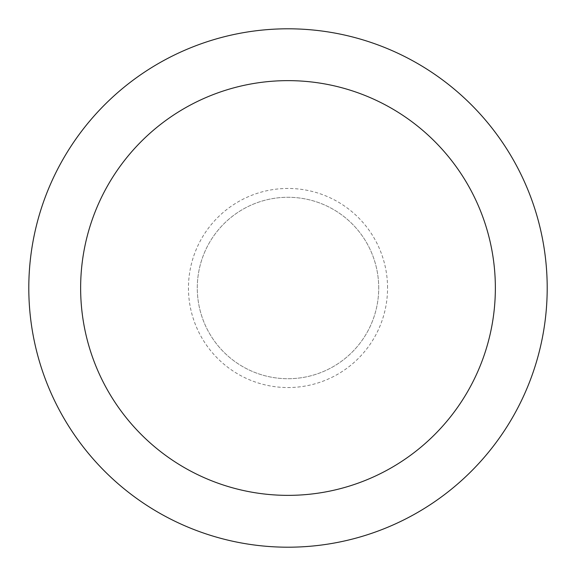 <?xml version="1.0" encoding="UTF-8"?>
<svg xmlns="http://www.w3.org/2000/svg" width="576" height="576" viewBox="0 0 576 576"><rect width="100%" height="100%" fill="white"/><g stroke="black" fill="none" stroke-linecap="round" stroke-linejoin="round"><path stroke-width="0.43" stroke-dasharray="2.88 2.16" d="M547.2 288A259.2 259.2 0 0 0 158.4 63.526A259.2 259.2 0 0 0 158.4 512.474A259.2 259.2 0 0 0 547.2 288M378.72 288A90.72 90.72 0 0 0 242.64 209.434A90.72 90.72 0 0 0 242.64 366.566A90.72 90.72 0 0 0 378.72 288A90.72 90.72 0 0 0 242.64 209.434A90.72 90.72 0 0 0 242.64 366.566A90.72 90.72 0 0 0 378.72 288A90.72 90.72 0 0 0 242.64 209.434A90.72 90.72 0 0 0 242.64 366.566A90.72 90.72 0 0 0 378.72 288M387.554 288A99.554 99.554 0 0 0 238.226 201.787A99.554 99.554 0 0 0 238.226 374.213A99.554 99.554 0 0 0 387.554 288"/><path stroke-width="0.86" d="M547.2 288A259.2 259.2 0 0 0 158.4 63.526A259.2 259.2 0 0 0 158.4 512.474A259.2 259.2 0 0 0 547.2 288M495.36 288A207.36 207.36 0 0 0 184.32 108.418A207.36 207.36 0 0 0 184.32 467.582A207.36 207.36 0 0 0 495.36 288"/></g></svg>
